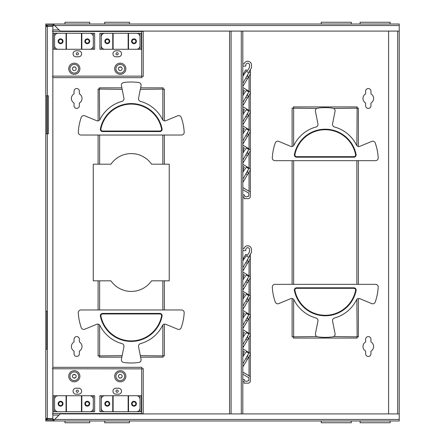 <?xml version="1.0" encoding="UTF-8"?>
<svg xmlns="http://www.w3.org/2000/svg" width="445" height="445" viewBox="0 0 445 445"><rect width="100%" height="100%" fill="white"/><g stroke="black" fill="none" stroke-linecap="round" stroke-linejoin="round"><path stroke-width="0.67" d="M53.094 25.092L54.64 25.537L53.094 24.019L53.094 25.092L45.779 25.092L45.779 24.019L399.221 24.019L399.221 419.463L54.64 419.463L53.094 419.908L53.094 420.981L399.221 420.981L390.159 420.981L390.159 422.75L360.122 422.75L360.122 420.981L347.345 420.981M388.613 31.083L397.697 31.083L397.697 413.917L388.613 413.917L388.613 31.083M316.84 108.441L292.115 108.146L293.639 108.441L293.344 106.917L293.639 108.441L293.639 145.626M293.344 106.917L357.151 106.917L356.862 108.441L358.386 108.146L333.661 108.441M357.151 106.917L356.862 145.626M333.661 336.559L358.386 336.854L356.862 336.559L357.151 338.083L356.862 299.374M358.386 336.854L358.386 298.523M358.386 284.349L358.386 160.651M358.386 146.477L358.386 108.146M293.639 299.374L293.639 336.559L293.344 338.083L293.639 336.559L292.115 336.854L316.84 336.559M292.115 108.146L292.115 146.477M292.115 160.651L292.115 284.349M292.115 298.523L292.115 336.854M293.344 338.083L357.151 338.083M162.848 120L162.848 89.362L163.143 87.843L162.848 89.362L164.372 89.072L140.32 89.362M164.372 324.149L164.372 355.928L162.848 355.638L163.143 357.157L162.848 355.638L162.848 325M164.372 355.928L140.32 355.638M164.372 89.072L164.372 120.851M164.372 135.024L164.372 164.183M164.372 280.817L164.372 309.976M122.153 89.362L98.1 89.072L99.624 89.362L99.335 87.843L99.624 120M163.143 87.843L140.62 87.843M121.852 87.843L99.335 87.843M99.624 325L99.624 355.638L99.335 357.157L99.624 355.638L98.1 355.928L122.153 355.638M98.1 89.072L98.1 120.851M98.1 135.024L98.1 164.183M98.1 280.817L98.1 309.976M98.1 324.149L98.1 355.928M99.335 357.157L121.852 357.157M140.62 357.157L163.143 357.157M115.995 53.806A1.107 1.107 0 0 0 117.102 54.913A1.107 1.107 0 0 0 118.203 53.806A1.107 1.107 0 0 0 117.102 52.705A1.107 1.107 0 0 0 115.995 53.806M76.234 53.806A1.107 1.107 0 0 0 77.335 54.913A1.107 1.107 0 0 0 78.442 53.806A1.107 1.107 0 0 0 77.335 52.705A1.107 1.107 0 0 0 76.234 53.806M118.203 391.194A1.107 1.107 0 0 1 117.102 392.295A1.107 1.107 0 0 1 115.995 391.194A1.107 1.107 0 0 1 117.102 390.087A1.107 1.107 0 0 1 118.203 391.194M78.442 391.194A1.107 1.107 0 0 1 77.335 392.295A1.107 1.107 0 0 1 76.234 391.194A1.107 1.107 0 0 1 77.335 390.087A1.107 1.107 0 0 1 78.442 391.194M45.779 311.227L45.779 133.773L47.304 133.773L47.304 95.775L45.779 95.775L45.779 26.611L47.304 26.322L47.304 95.775L48.433 95.775L48.433 133.773L47.304 133.773L47.304 311.227L45.779 311.227L45.779 349.225L47.304 349.225L47.304 311.227M47.304 26.322L52.849 26.322L52.849 418.678L45.779 418.389L45.779 349.225M46.853 133.773L46.853 95.775M46.853 349.225L46.853 311.227M45.779 133.773L45.779 25.537L46.224 25.537M46.853 26.611L47.304 26.16L47.304 25.092L45.779 26.611M47.304 26.16L52.849 26.16L52.849 25.092M46.224 419.463L45.779 419.463L45.779 418.389L47.304 419.908L47.304 418.84L52.849 418.84L52.849 419.908M46.853 418.389L47.304 418.84M365.64 93.867A5.301 5.301 0 0 0 365.64 103.051L365.64 105.749A2.653 2.653 0 0 0 368.293 108.402A2.653 2.653 0 0 0 370.946 105.749L370.946 103.051A5.301 5.301 0 0 0 370.946 93.867L370.946 91.169A2.653 2.653 0 0 0 368.293 88.522A2.653 2.653 0 0 0 365.64 91.169L365.64 93.867M362.992 346.538A5.301 5.301 0 0 1 365.64 341.949L365.64 339.251A2.653 2.653 0 0 1 368.293 336.598A2.653 2.653 0 0 1 370.946 339.251L370.946 341.949A5.301 5.301 0 0 1 370.946 351.133L370.946 353.831A2.653 2.653 0 0 1 368.293 356.478A2.653 2.653 0 0 1 365.64 353.831L365.64 351.133A5.301 5.301 0 0 1 362.992 346.538M71.406 346.538A5.301 5.301 0 0 1 74.054 341.949L74.054 339.251A2.653 2.653 0 0 1 76.707 336.598A2.653 2.653 0 0 1 79.36 339.251L79.36 341.949A5.301 5.301 0 0 1 79.36 351.133L79.36 353.831A2.653 2.653 0 0 1 76.707 356.478A2.653 2.653 0 0 1 74.054 353.831L74.054 351.133A5.301 5.301 0 0 1 71.406 346.538M74.054 93.867A5.301 5.301 0 0 0 74.054 103.051L74.054 105.749A2.653 2.653 0 0 0 76.707 108.402A2.653 2.653 0 0 0 79.36 105.749L79.36 103.051A5.301 5.301 0 0 0 79.36 93.867L79.36 91.169A2.653 2.653 0 0 0 76.707 88.522A2.653 2.653 0 0 0 74.054 91.169L74.054 93.867M45.779 419.463L45.779 420.981L321.24 420.981L321.24 422.75L351.283 422.75L351.283 420.981M45.779 419.908L53.094 419.908M45.779 25.092L45.779 25.537M399.221 413.917L60.192 413.917L53.094 420.981M399.221 420.981L399.221 419.463M399.221 31.083L60.192 31.083L54.64 25.537L52.849 25.537M242.825 31.083L242.825 413.917M229.57 413.917L229.57 31.083M133.984 43.126A1.858 1.858 0 0 0 135.836 41.268A1.858 1.858 0 0 0 133.984 39.41A1.858 1.858 0 0 0 132.126 41.268A1.858 1.858 0 0 0 133.984 43.126M107.284 43.126A1.858 1.858 0 0 0 109.142 41.268A1.858 1.858 0 0 0 107.284 39.41A1.858 1.858 0 0 0 105.432 41.268A1.858 1.858 0 0 0 107.284 43.126M140.008 49.273L141.354 49.273L141.354 33.264L128.516 33.264L136.476 33.264A3.532 3.532 0 0 1 140.008 36.796L140.008 45.74A3.532 3.532 0 0 1 136.476 49.273L128.516 49.273L140.008 49.273L140.008 33.264M101.26 49.273L128.516 49.273L128.516 33.264L99.914 33.264L99.914 49.273L101.26 49.273L101.26 33.264M99.914 49.273L99.914 33.264M87.287 43.126A1.858 1.858 0 0 0 89.139 41.268A1.858 1.858 0 0 0 87.287 39.41A1.858 1.858 0 0 0 85.429 41.268A1.858 1.858 0 0 0 87.287 43.126M60.587 43.126A1.858 1.858 0 0 0 62.445 41.268A1.858 1.858 0 0 0 60.587 39.41A1.858 1.858 0 0 0 58.734 41.268A1.858 1.858 0 0 0 60.587 43.126M54.563 49.273L53.216 49.273L53.216 33.264L66.055 33.264L58.095 33.264A3.532 3.532 0 0 0 54.563 36.796L54.563 45.74A3.532 3.532 0 0 0 58.095 49.273L66.055 49.273L54.563 49.273L54.563 33.264M93.311 49.273L66.055 49.273L66.055 33.264L94.657 33.264L94.657 49.273L93.311 49.273L93.311 33.264M94.657 49.273L94.657 33.264M87.287 43.699A2.431 2.431 0 0 0 89.718 41.268A2.431 2.431 0 0 0 87.287 38.837A2.431 2.431 0 0 0 84.856 41.268A2.431 2.431 0 0 0 87.287 43.699M60.587 43.699A2.431 2.431 0 0 0 63.018 41.268A2.431 2.431 0 0 0 60.587 38.837A2.431 2.431 0 0 0 58.156 41.268A2.431 2.431 0 0 0 60.587 43.699M89.773 33.264L81.819 33.264L81.819 49.273L89.773 49.273A3.532 3.532 0 0 0 93.311 45.74L93.311 36.796A3.532 3.532 0 0 0 89.773 33.264M107.284 38.837A2.431 2.431 0 0 1 109.715 41.268A2.431 2.431 0 0 1 107.284 43.699A2.431 2.431 0 0 1 104.853 41.268A2.431 2.431 0 0 1 107.284 38.837M133.984 38.837A2.431 2.431 0 0 1 136.415 41.268A2.431 2.431 0 0 1 133.984 43.699A2.431 2.431 0 0 1 131.553 41.268A2.431 2.431 0 0 1 133.984 38.837M104.798 33.264L112.752 33.264L112.752 49.273L104.798 49.273A3.532 3.532 0 0 1 101.26 45.74L101.26 36.796A3.532 3.532 0 0 1 104.798 33.264M76.034 56.788L78.643 56.788A2.982 2.982 0 0 0 81.624 53.806A2.982 2.982 0 0 0 78.643 50.825L76.034 50.825A2.982 2.982 0 0 0 73.052 53.806A2.982 2.982 0 0 0 76.034 56.788M115.928 56.788L118.537 56.788A2.982 2.982 0 0 0 121.518 53.806A2.982 2.982 0 0 0 118.537 50.825L115.928 50.825A2.982 2.982 0 0 0 112.947 53.806A2.982 2.982 0 0 0 115.928 56.788M52.571 76.59L52.86 76.139L52.41 76.434M52.41 31.183L52.86 31.473L52.571 31.022M141.71 76.139L142 77.664L141.71 76.139L141.71 31.473L143.234 31.183L141.71 31.473L52.86 31.473L52.86 76.139L141.71 76.139L143.234 76.434L141.71 76.139M52.849 77.664L142 77.664M143.234 76.434L143.234 31.183M141.76 31.083L141.71 31.473L142 31.022M59.051 29.949L52.849 29.949M120.278 63.162A5.574 5.574 0 0 0 114.699 68.741A5.574 5.574 0 0 0 120.278 74.315A5.574 5.574 0 0 0 125.852 68.741A5.574 5.574 0 0 0 120.278 63.162M118.809 72.852L118.32 72.641M121.897 64.686L121.368 64.514M120.473 64.38L120.278 64.375A4.367 4.367 0 0 0 115.911 68.741A4.367 4.367 0 0 0 120.278 73.102A4.367 4.367 0 0 0 124.639 68.741A4.367 4.367 0 0 0 120.278 64.375L118.837 64.62M120.801 66.961L118.949 67.44L120.278 66.883L121.602 67.44M121.496 67.34L121.023 67.039M118.993 70.076L119.527 70.438M119.755 70.521L120.545 70.577M121.218 70.338L121.602 70.037L121.218 70.338M120.278 70.594A1.858 1.858 0 0 0 122.13 68.741A1.858 1.858 0 0 0 120.278 66.883A1.858 1.858 0 0 0 118.42 68.741A1.858 1.858 0 0 0 120.278 70.594L118.949 70.037M121.029 73.041L122.086 72.713M122.075 72.719L121.368 72.963M73.714 73.063L73.419 73.013M75.733 64.62L76.039 64.736M75.049 64.442L74.532 64.38M74.309 64.375L74.298 64.375A4.367 4.367 0 0 1 78.659 68.741A4.367 4.367 0 0 1 74.293 73.102A4.367 4.367 0 0 1 69.932 68.741A4.367 4.367 0 0 1 74.293 64.375M73.447 64.458L73.981 64.386M73.542 64.442L72.936 64.592M73.77 66.961L74.293 66.883A1.858 1.858 0 0 1 76.151 68.741A1.858 1.858 0 0 1 74.293 70.594A1.858 1.858 0 0 1 72.44 68.741A1.858 1.858 0 0 1 74.293 66.883L75.617 67.44L74.293 66.883L72.969 67.44M74.816 70.521L75.617 70.037M72.969 70.037L73.353 70.338L72.969 70.037M75.578 70.076L75.044 70.438M73.063 64.553L73.375 64.475M74.966 73.052L74.677 73.086M73.075 67.34L73.547 67.039M74.293 74.315A5.574 5.574 0 0 1 68.719 68.741A5.574 5.574 0 0 1 74.293 63.162A5.574 5.574 0 0 1 79.872 68.741A5.574 5.574 0 0 1 74.293 74.315M60.587 401.874A1.858 1.858 0 0 0 58.734 403.732A1.858 1.858 0 0 0 60.587 405.59A1.858 1.858 0 0 0 62.445 403.732A1.858 1.858 0 0 0 60.587 401.874M87.287 401.874A1.858 1.858 0 0 0 85.429 403.732A1.858 1.858 0 0 0 87.287 405.59A1.858 1.858 0 0 0 89.139 403.732A1.858 1.858 0 0 0 87.287 401.874M54.563 395.727L53.216 395.727L53.216 411.736L66.055 411.736L58.095 411.736A3.532 3.532 0 0 1 54.563 408.204L54.563 399.26A3.532 3.532 0 0 1 58.095 395.727L66.055 395.727L54.563 395.727L54.563 411.736M93.311 395.727L66.055 395.727L66.055 411.736L94.657 411.736L94.657 395.727L93.311 395.727L93.311 411.736M107.284 401.874A1.858 1.858 0 0 0 105.432 403.732A1.858 1.858 0 0 0 107.284 405.59A1.858 1.858 0 0 0 109.142 403.732A1.858 1.858 0 0 0 107.284 401.874M133.984 401.874A1.858 1.858 0 0 0 132.126 403.732A1.858 1.858 0 0 0 133.984 405.59A1.858 1.858 0 0 0 135.836 403.732A1.858 1.858 0 0 0 133.984 401.874M140.008 395.727L141.354 395.727L141.354 411.736L128.516 411.736L136.476 411.736A3.532 3.532 0 0 0 140.008 408.204L140.008 399.26A3.532 3.532 0 0 0 136.476 395.727L128.516 395.727L140.008 395.727L140.008 411.736M101.26 395.727L128.516 395.727L128.516 411.736L99.914 411.736L99.914 395.727L101.26 395.727L101.26 411.736M99.914 395.727L99.914 411.736M141.354 395.727L141.354 411.736M107.284 401.301A2.431 2.431 0 0 0 104.853 403.732A2.431 2.431 0 0 0 107.284 406.163A2.431 2.431 0 0 0 109.715 403.732A2.431 2.431 0 0 0 107.284 401.301M133.984 401.301A2.431 2.431 0 0 0 131.553 403.732A2.431 2.431 0 0 0 133.984 406.163A2.431 2.431 0 0 0 136.415 403.732A2.431 2.431 0 0 0 133.984 401.301M104.798 411.736L112.752 411.736L112.752 395.727L104.798 395.727A3.532 3.532 0 0 0 101.26 399.26L101.26 408.204A3.532 3.532 0 0 0 104.798 411.736M87.287 406.163A2.431 2.431 0 0 1 84.856 403.732A2.431 2.431 0 0 1 87.287 401.301A2.431 2.431 0 0 1 89.718 403.732A2.431 2.431 0 0 1 87.287 406.163M60.587 406.163A2.431 2.431 0 0 1 58.156 403.732A2.431 2.431 0 0 1 60.587 401.301A2.431 2.431 0 0 1 63.018 403.732A2.431 2.431 0 0 1 60.587 406.163M89.773 411.736L81.819 411.736L81.819 395.727L89.773 395.727A3.532 3.532 0 0 1 93.311 399.26L93.311 408.204A3.532 3.532 0 0 1 89.773 411.736M118.537 388.212L115.928 388.212A2.982 2.982 0 0 0 112.947 391.194A2.982 2.982 0 0 0 115.928 394.175L118.537 394.175A2.982 2.982 0 0 0 121.518 391.194A2.982 2.982 0 0 0 118.537 388.212M78.643 388.212L76.034 388.212A2.982 2.982 0 0 0 73.052 391.194A2.982 2.982 0 0 0 76.034 394.175L78.643 394.175A2.982 2.982 0 0 0 81.624 391.194A2.982 2.982 0 0 0 78.643 388.212M143.234 368.566L143.234 413.817L141.71 413.527L141.71 368.861L142 367.336L141.71 368.861L143.234 368.566L141.71 368.861L52.849 368.777M143.234 413.817L141.71 413.527L141.76 413.917M52.849 368.855L52.571 368.41M142 367.336L52.849 367.336M52.571 413.978L52.86 413.527L52.41 413.817M52.41 368.566L52.86 368.861L52.86 413.527L141.71 413.527L142 413.978M52.849 415.051L59.051 415.051M74.293 381.838A5.574 5.574 0 0 0 79.872 376.259A5.574 5.574 0 0 0 74.293 370.685A5.574 5.574 0 0 0 68.719 376.259A5.574 5.574 0 0 0 74.293 381.838M75.761 372.148L76.245 372.359M72.913 380.403L73.203 380.486M73.542 380.558L74.293 380.625A4.367 4.367 0 0 0 78.659 376.259A4.367 4.367 0 0 0 74.293 371.898A4.367 4.367 0 0 0 69.932 376.259A4.367 4.367 0 0 0 74.293 380.625L75.733 380.38M73.77 378.039L75.617 377.56L74.293 378.117L72.969 377.56M73.075 377.66L73.547 377.961M75.578 374.924L75.044 374.562M74.816 374.479L72.969 374.963L74.293 374.406A1.858 1.858 0 0 0 72.44 376.259A1.858 1.858 0 0 0 74.293 378.117A1.858 1.858 0 0 0 76.151 376.259A1.858 1.858 0 0 0 74.293 374.406L75.617 374.963M74.293 371.898C71.773 372.393 71.773 372.393 74.293 371.898M121.785 372.165L122.23 372.359M118.837 380.38L118.531 380.264M119.594 380.57L120.039 380.62M121.123 380.542L120.589 380.614M121.029 380.558L121.635 380.408M121.785 380.358L122.141 380.208M120.801 378.039L120.278 378.117A1.858 1.858 0 0 1 118.42 376.259A1.858 1.858 0 0 1 120.278 374.406A1.858 1.858 0 0 1 122.13 376.259A1.858 1.858 0 0 1 120.278 378.117L118.949 377.56L120.278 378.117L121.602 377.56M119.755 374.479L118.949 374.963M118.993 374.924L119.527 374.562M120.278 371.898A4.367 4.367 0 0 1 124.639 376.259A4.367 4.367 0 0 1 120.278 380.625A4.367 4.367 0 0 1 115.911 376.259A4.367 4.367 0 0 1 120.278 371.898M122.075 380.236L121.724 380.375M121.507 380.447L121.196 380.525M119.677 371.937L119.31 372.003M119.605 371.948L119.894 371.914M121.496 377.66L121.023 377.961M120.278 370.685A5.574 5.574 0 0 1 125.852 376.259A5.574 5.574 0 0 1 120.278 381.838A5.574 5.574 0 0 1 114.699 376.259A5.574 5.574 0 0 1 120.278 370.685M334.456 318.019A34.905 34.905 0 0 0 356.473 299.952A2.653 2.653 0 0 1 359.855 298.684L371.714 303.601A2.653 2.653 0 0 0 375.23 302.033A53.016 53.016 0 0 0 378.194 287.142A2.653 2.653 0 0 0 375.547 284.349L274.954 284.349A2.653 2.653 0 0 0 272.307 287.142A53.016 53.016 0 0 0 275.271 302.033A2.653 2.653 0 0 0 278.781 303.601L290.641 298.684A2.653 2.653 0 0 1 294.028 299.952A34.905 34.905 0 0 0 316.039 318.019A2.653 2.653 0 0 1 317.941 321.09L315.438 333.678A2.653 2.653 0 0 0 317.658 336.82A53.016 53.016 0 0 0 332.843 336.82A2.653 2.653 0 0 0 335.063 333.678L332.56 321.09A2.653 2.653 0 0 1 334.456 318.019M294.929 290.44A30.928 30.928 0 0 0 355.572 290.44A1.769 1.769 0 0 0 353.836 288.327L296.665 288.327A1.769 1.769 0 0 0 294.929 290.44L294.412 290.546A2.297 2.297 0 0 1 296.665 287.798L353.836 287.798A2.297 2.297 0 0 1 356.089 290.546A31.456 31.456 0 0 1 294.412 290.546M316.039 126.981A34.905 34.905 0 0 0 294.028 145.048A2.653 2.653 0 0 1 290.641 146.316L278.781 141.399A2.653 2.653 0 0 0 275.271 142.967A53.016 53.016 0 0 0 272.307 157.858A2.653 2.653 0 0 0 274.954 160.651L375.547 160.651A2.653 2.653 0 0 0 378.194 157.858A53.016 53.016 0 0 0 375.23 142.967A2.653 2.653 0 0 0 371.714 141.399L359.855 146.316A2.653 2.653 0 0 1 356.473 145.048A34.905 34.905 0 0 0 334.456 126.981A2.653 2.653 0 0 1 332.56 123.91L335.063 111.322A2.653 2.653 0 0 0 332.843 108.18A53.016 53.016 0 0 0 317.658 108.18A2.653 2.653 0 0 0 315.438 111.322L317.941 123.91A2.653 2.653 0 0 1 316.039 126.981M355.572 154.56A30.928 30.928 0 0 0 294.929 154.56A1.769 1.769 0 0 0 296.665 156.673L353.836 156.673A1.769 1.769 0 0 0 355.572 154.56L356.089 154.454A2.297 2.297 0 0 1 353.836 157.202L296.665 157.202A2.297 2.297 0 0 1 294.412 154.454A31.456 31.456 0 0 1 356.089 154.454M140.448 343.64A34.905 34.905 0 0 0 162.458 325.573A2.653 2.653 0 0 1 165.846 324.31L177.705 329.222A2.653 2.653 0 0 0 181.215 327.659A53.016 53.016 0 0 0 184.18 312.768A2.653 2.653 0 0 0 181.532 309.976L80.94 309.976A2.653 2.653 0 0 0 78.298 312.768A53.016 53.016 0 0 0 81.257 327.659A2.653 2.653 0 0 0 84.773 329.222L96.632 324.31A2.653 2.653 0 0 1 100.014 325.573A34.905 34.905 0 0 0 122.03 343.64A2.653 2.653 0 0 1 123.927 346.716L121.424 359.304A2.653 2.653 0 0 0 123.643 362.447A53.016 53.016 0 0 0 138.829 362.447A2.653 2.653 0 0 0 141.048 359.304L138.545 346.716A2.653 2.653 0 0 1 140.448 343.64M100.915 316.067A30.928 30.928 0 0 0 161.557 316.067A1.769 1.769 0 0 0 159.827 313.953L102.65 313.953A1.769 1.769 0 0 0 100.915 316.067L100.398 316.173A2.297 2.297 0 0 1 102.65 313.419L159.827 313.419A2.297 2.297 0 0 1 162.075 316.173A31.456 31.456 0 0 1 100.398 316.173M122.03 101.36A34.905 34.905 0 0 0 100.014 119.427A2.653 2.653 0 0 1 96.632 120.69L84.773 115.778A2.653 2.653 0 0 0 81.257 117.341A53.016 53.016 0 0 0 78.298 132.232A2.653 2.653 0 0 0 80.94 135.024L181.532 135.024A2.653 2.653 0 0 0 184.18 132.232A53.016 53.016 0 0 0 181.215 117.341A2.653 2.653 0 0 0 177.705 115.778L165.846 120.69A2.653 2.653 0 0 1 162.458 119.427A34.905 34.905 0 0 0 140.448 101.36A2.653 2.653 0 0 1 138.545 98.284L141.048 85.696A2.653 2.653 0 0 0 138.829 82.553A53.016 53.016 0 0 0 123.643 82.553A2.653 2.653 0 0 0 121.424 85.696L123.927 98.284A2.653 2.653 0 0 1 122.03 101.36M161.557 128.933A30.928 30.928 0 0 0 100.915 128.933A1.769 1.769 0 0 0 102.65 131.047L159.827 131.047A1.769 1.769 0 0 0 161.557 128.933L162.075 128.828A2.297 2.297 0 0 1 159.827 131.581L102.65 131.581A2.297 2.297 0 0 1 100.398 128.828A31.456 31.456 0 0 1 162.075 128.828M321.24 24.019L321.24 22.25L351.283 22.25L351.283 24.019M360.122 24.019L360.122 22.25L390.159 22.25L390.159 24.019M104.731 24.019L104.731 22.25L129.473 22.25L129.473 24.019M64.97 24.019L64.97 22.25L89.706 22.25L89.706 24.019M129.473 420.981L129.473 422.75L104.731 422.75L104.731 420.981M89.706 420.981L89.706 422.75L64.97 422.75L64.97 420.981M242.825 172.076L242.825 172.449M242.825 95.319L242.825 95.692M242.825 114.51L242.825 114.877M242.825 133.7L242.825 134.067M242.825 152.885L242.825 153.258M242.825 87.52L249.856 91.742L250.346 92.61L249.856 91.742L250.346 92.61L250.201 93.422L243.593 104.425L242.825 103.963M242.825 102.573L248.811 91.954L246.346 90.474L244.049 93.65L242.892 92.955L244.372 90.491L242.825 89.562M242.825 125.896L249.856 130.124L250.346 130.986L249.856 130.124L250.346 130.986L250.201 131.798L243.593 142.801L242.825 142.339M242.825 140.954L248.811 130.329L246.346 128.85L244.049 132.026L242.892 131.331L244.372 128.866L242.825 127.938M242.825 106.705L249.856 110.933L250.346 111.801L249.856 110.933L250.346 111.801L250.201 112.607L243.593 123.61L242.825 123.148M242.825 121.763L248.811 111.144L246.346 109.665L244.049 112.835L242.892 112.14L244.372 109.681L242.825 108.747M242.825 164.272L249.856 168.499L250.346 169.367L249.856 168.499L250.346 169.367L250.201 170.174L243.593 181.176L242.825 180.715M242.825 179.329L248.811 168.711L246.346 167.231L244.049 170.407L242.892 169.712L244.372 167.248L242.825 166.319M242.825 145.087L249.856 149.309L250.346 150.176L249.856 149.309L250.346 150.176L250.201 150.989L243.593 161.991L242.825 161.529M242.825 160.139L248.811 149.52L246.346 148.04L244.049 151.217L242.892 150.521L244.372 148.057L242.825 147.128M242.825 76.134L242.825 76.501M244.038 63.969L242.825 63.969L244.038 63.969A3.805 3.805 0 0 1 251.492 65.048L251.492 67.796L249.117 71.745L250.346 73.052L249.856 72.19L250.346 73.052L250.201 74.232L243.593 85.234L242.825 84.773M242.825 83.387L248.811 72.763L246.346 71.283L244.049 74.46L243.282 73.998L242.825 74.766M242.825 194.888L244.288 194.888A2.119 2.119 0 0 0 247.932 196.167L248.866 196.167L248.866 192.846L248.099 192.846L242.825 189.609M247.092 114.665L248.471 115.494L247.092 114.665L247.804 113.469M247.092 133.85L248.471 134.679L247.092 133.85L247.804 132.66M247.092 153.041L248.471 153.87L247.092 153.041L247.804 151.851M247.092 172.232L248.471 173.061L247.092 172.232L247.804 171.036M247.092 95.475L248.471 96.304L247.092 95.475L247.804 94.284M250.201 93.422L250.346 92.899L250.201 93.422M243.593 161.991L242.825 163.265M243.593 142.801L242.825 144.08M243.593 123.61L242.825 124.889M243.593 104.425L242.825 105.699M243.593 181.176L242.825 182.456M242.987 152.985L244.049 151.217M242.987 133.795L244.049 132.026M242.987 114.61L244.049 112.835M242.987 95.419L244.049 93.65M242.987 172.176L244.049 170.407M242.825 187.506L250.346 192.118L250.346 196.395A2.242 2.242 0 0 1 248.099 198.637L244.06 198.637L244.06 196.89L242.825 196.89L244.06 196.89M243.593 85.234L242.825 86.514M242.987 76.228L244.049 74.46M250.346 196.395L250.346 69.698M243.282 73.998L245.829 69.765L247.465 70.749L249.417 67.501L249.562 65.048A1.875 1.875 0 0 0 247.687 63.173A1.875 1.875 0 0 0 245.812 65.048L245.812 66.099L242.825 66.099M249.562 66.978L249.417 67.501M247.092 76.284L248.471 77.113L247.092 76.284L247.804 75.094M247.403 78.887L246.024 78.053M247.403 155.639L246.024 154.81M247.403 136.454L246.024 135.625M247.403 117.263L246.024 116.434M247.403 98.072L246.024 97.244M247.403 174.829L246.024 174.001M249.044 76.156L249.044 91.258M249.044 95.347L249.044 110.443M249.044 133.722L249.044 148.825M249.044 114.537L249.044 129.634M249.044 172.104L249.044 191.322M249.044 152.913L249.044 168.01M248.866 196.167L248.866 192.846M249.562 65.048A1.875 1.875 0 0 0 247.687 63.173A1.875 1.875 0 0 0 245.812 65.048M131.236 153.581A24.775 24.775 0 0 0 110.916 164.183L93.244 164.183L93.244 280.817L110.916 280.817A24.775 24.775 0 0 0 151.561 280.817L169.234 280.817L169.234 164.183L151.561 164.183A24.775 24.775 0 0 0 131.236 153.581M242.825 356.601L242.825 356.973M242.825 279.844L242.825 280.216M242.825 299.034L242.825 299.402M242.825 318.225L242.825 318.592M242.825 337.41L242.825 337.783M242.825 272.045L249.856 276.267L250.346 277.135L249.856 276.267L250.346 277.135L250.201 277.947L243.593 288.95L242.825 288.488M242.825 287.097L248.811 276.478L246.346 274.999L244.049 278.175L242.892 277.48L244.372 275.016L242.825 274.087M242.825 310.421L249.856 314.648L250.346 315.511L249.856 314.648L250.346 315.511L250.201 316.323L243.593 327.325L242.825 326.864M242.825 325.479L248.811 314.854L246.346 313.375L244.049 316.551L242.892 315.855L244.372 313.391L242.825 312.462M242.825 291.23L249.856 295.458L250.346 296.326L249.856 295.458L250.346 296.326L250.201 297.132L243.593 308.135L242.825 307.673M242.825 306.288L248.811 295.669L246.346 294.19L244.049 297.36L242.892 296.665L244.372 294.206L242.825 293.272M242.825 348.797L249.856 353.024L250.346 353.892L249.856 353.024L250.346 353.892L250.201 354.698L243.593 365.701L242.825 365.239M242.825 363.854L248.811 353.235L246.346 351.756L244.049 354.932L242.892 354.237L244.372 351.772L242.825 350.838M242.825 329.611L249.856 333.833L250.346 334.701L249.856 333.833L250.346 334.701L250.201 335.513L243.593 346.516L242.825 346.054M242.825 344.664L248.811 334.045L246.346 332.565L244.049 335.741L242.892 335.046L244.372 332.582L242.825 331.653M242.825 260.659L242.825 261.026M244.038 248.494L242.825 248.494L244.038 248.494A3.805 3.805 0 0 1 251.492 249.573L251.492 252.321L249.117 256.27L250.346 257.577L249.856 256.715L250.346 257.577L250.201 258.756L243.593 269.759L242.825 269.297M242.825 267.912L248.811 257.288L246.346 255.808L244.049 258.984L243.282 258.523L242.825 259.29M242.825 379.413L244.288 379.413A2.119 2.119 0 0 0 247.932 380.692L248.866 380.692L248.866 377.371L248.099 377.371L242.825 374.134M247.092 299.19L248.471 300.019L247.092 299.19L247.804 297.994M247.092 318.375L248.471 319.204L247.092 318.375L247.804 317.185M247.092 337.566L248.471 338.395L247.092 337.566L247.804 336.376M247.092 356.757L248.471 357.585L247.092 356.757L247.804 355.561M247.092 280L248.471 280.828L247.092 280L247.804 278.809M250.201 277.947L250.346 277.424L250.201 277.947M243.593 346.516L242.825 347.79M243.593 327.325L242.825 328.605M243.593 308.135L242.825 309.414M243.593 288.95L242.825 290.223M243.593 365.701L242.825 366.98M242.987 337.51L244.049 335.741M242.987 318.32L244.049 316.551M242.987 299.135L244.049 297.36M242.987 279.944L244.049 278.175M242.987 356.701L244.049 354.932M242.825 372.031L250.346 376.642L250.346 380.92A2.242 2.242 0 0 1 248.099 383.162L244.06 383.162L244.06 381.415L242.825 381.415L244.06 381.415M243.593 269.759L242.825 271.038M242.987 260.753L244.049 258.984M250.346 380.92L250.346 254.223M243.282 258.523L245.829 254.29L247.465 255.274L249.417 252.026L249.562 249.573A1.875 1.875 0 0 0 247.687 247.698A1.875 1.875 0 0 0 245.812 249.573L245.812 250.624L242.825 250.624M249.562 251.503L249.417 252.026M247.092 260.809L248.471 261.638L247.092 260.809L247.804 259.619M247.403 263.412L246.024 262.578M247.403 340.164L246.024 339.335M247.403 320.978L246.024 320.15M247.403 301.788L246.024 300.959M247.403 282.597L246.024 281.768M247.403 359.354L246.024 358.525M249.044 260.681L249.044 275.783M249.044 279.872L249.044 294.968M249.044 318.247L249.044 333.349M249.044 299.062L249.044 314.159M249.044 356.629L249.044 375.847M249.044 337.438L249.044 352.535M248.866 380.692L248.866 377.371M249.562 249.573A1.875 1.875 0 0 0 247.687 247.698A1.875 1.875 0 0 0 245.812 249.573M293.639 160.651L293.639 284.349M356.862 284.349L356.862 160.651M162.848 309.976L162.848 280.817M162.848 164.183L162.848 135.024M99.624 135.024L99.624 164.183M99.624 280.817L99.624 309.976M47.304 349.225L47.304 418.678M54.64 419.463L52.849 419.463M399.221 25.537L54.64 25.537M231.089 31.083L231.089 413.917M241.301 413.917L241.301 31.083M81.446 49.273L81.446 33.264M66.427 49.273L66.427 33.264M113.125 49.273L113.125 33.264M128.143 49.273L128.143 33.264M113.125 395.727L113.125 411.736M128.143 395.727L128.143 411.736M81.446 395.727L81.446 411.736M66.427 395.727L66.427 411.736M356.089 290.546L355.572 290.44M353.836 288.327L353.836 287.798M296.665 288.327L296.665 287.798M294.412 154.454L294.929 154.56M296.665 156.673L296.665 157.202M353.836 156.673L353.836 157.202M162.075 316.173L161.557 316.067M159.827 313.953L159.827 313.419M102.65 313.953L102.65 313.419M100.398 128.828L100.915 128.933M102.65 131.047L102.65 131.581M159.827 131.047L159.827 131.581"/></g></svg>
